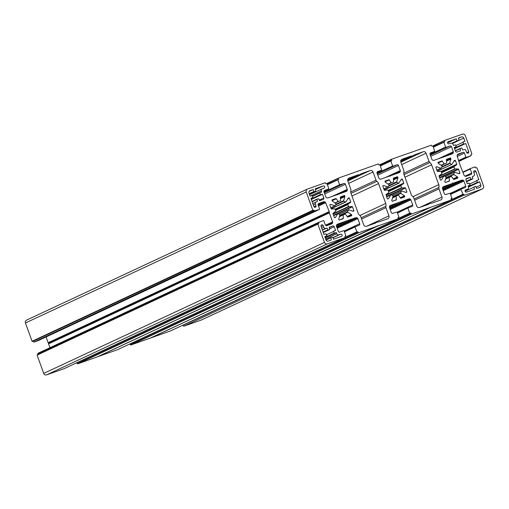 <?xml version="1.0" encoding="UTF-8"?>
<svg xmlns="http://www.w3.org/2000/svg" width="509" height="509" viewBox="0 0 509 509"><rect width="100%" height="100%" fill="white"/><g stroke="black" fill="none" stroke-linecap="round" stroke-linejoin="round"><path stroke-width="0.76" d="M392.98 196.525L400.672 192.936A0.35 0.337 65 0 0 400.806 193.382L392.795 197.117M472.88 178.812L466.562 181.758L472.88 178.812L472.327 176.534L473.389 176.159A1.75 1.686 -115 0 0 474.388 173.944L473.752 172.195A1.164 1.126 -115 0 1 474.413 170.719A1.164 1.126 -115 0 1 475.87 171.438L478.848 179.664L476.863 180.371L477.315 182.375L468.305 186.574M445.388 176.61L454.658 172.214L458.908 173.633A0.464 0.452 65 0 0 459.207 173.633L459.621 173.486A0.464 0.452 65 0 0 459.888 172.901L458.577 169.281A0.464 0.452 65 0 0 458.113 168.969L454.632 168.956L439.07 176.216M465.226 190.315L467.485 189.259L465.786 189.863A1.164 1.126 65 0 0 465.124 191.333A1.164 1.126 65 0 0 466.581 192.058L474.534 189.233L473.803 187.21L465.105 191.269M454.505 172.36L453.672 174.409L457.419 176.941A0.464 0.452 -115 0 1 457.61 177.183L457.763 177.609A0.464 0.452 -115 0 1 457.496 178.201L454.003 179.442A0.464 0.452 -115 0 1 453.474 179.263L451.585 176.559L449.364 177.126A0.35 0.337 65 0 0 449.142 177.469L449.415 180.79A0.35 0.337 -115 0 1 449.199 181.14L445.515 182.445A0.35 0.337 -115 0 1 445.076 182.228L444.866 181.656A0.35 0.337 -115 0 1 444.86 181.427L446.132 177.317A0.35 0.337 65 0 0 445.954 176.89L444.23 176.038A0.35 0.337 65 0 0 443.803 176.159L441.577 179.804A0.35 0.337 -115 0 1 441.411 179.944L440.851 180.141A0.35 0.337 -115 0 1 440.412 179.925L439.032 176.114A0.35 0.337 -115 0 1 439.152 175.713L441.774 173.823A0.35 0.337 65 0 0 441.888 173.429L441.195 171.514A0.35 0.337 -115 0 0 440.851 171.278L437.613 171.463A0.35 0.337 65 0 1 437.263 171.228L435.889 167.423A0.35 0.337 65 0 1 436.086 166.977L435.914 167.124M386.713 196.849L390.778 194.953A0.35 0.337 -115 0 1 391.205 194.826L392.929 195.679A0.35 0.337 -115 0 1 393.107 196.105L391.835 200.222A0.35 0.337 65 0 0 391.841 200.444L392.051 201.023A0.35 0.337 65 0 0 392.49 201.24L396.174 199.935A0.35 0.337 65 0 0 396.39 199.585L393.979 200.711M321.745 228.274L323.794 227.319L323.158 225.563A1.164 1.126 65 0 0 321.605 224.883A1.164 1.126 65 0 0 321.039 226.314L324.017 234.541L325.976 233.841L326.937 235.667L324.806 236.73L325.957 239.911A1.864 1.801 65 0 0 328.292 241.069L331.365 239.974L330.774 237.588L332.752 237.194L333.49 239.224L341.444 236.405A1.164 1.126 -115 0 0 342.105 234.935A1.164 1.126 -115 0 0 340.648 234.21L338.949 234.814A1.75 1.686 -115 0 1 336.767 233.733L336.366 232.638L334.146 233.116L333.694 231.111L335.577 230.443L334.222 226.715A1.164 1.126 65 0 0 332.765 225.99L329.285 227.618M339.535 216.669L343.091 215.014L343.359 218.291A0.464 0.452 65 0 1 343.066 218.755L339.567 219.996A0.464 0.452 65 0 1 338.988 219.703L338.829 219.277A0.464 0.452 65 0 1 338.822 218.972L339.948 214.493L337.893 213.595L335.546 217.356A0.464 0.452 -115 0 1 335.323 217.54L334.903 217.687A0.464 0.452 -115 0 1 334.324 217.4L333.013 213.78A0.464 0.452 -115 0 1 333.172 213.252L335.857 211.05L334.846 208.862L331.645 209.046A0.464 0.452 65 0 1 331.187 208.735L329.877 205.114A0.464 0.452 65 0 1 330.144 204.529L329.947 204.663M388.596 186.179L396.835 182.337A0.35 0.337 -115 0 1 396.651 181.91L388.882 185.531M459.124 140.287L463.801 138.104A1.864 1.801 65 0 0 461.472 136.946L458.393 138.041L458.991 140.427L457.006 140.821L456.274 138.792L448.321 141.61A1.164 1.126 -115 0 0 447.659 143.08A1.164 1.126 -115 0 0 449.116 143.805L450.809 143.201A1.75 1.686 -115 0 1 452.997 144.282L453.392 145.377L455.612 144.9L456.21 146.547L454.187 147.572L455.536 151.3A1.164 1.126 65 0 0 456.993 152.019L460.6 150.747L460.047 148.469L455.313 150.677L461.663 147.89L462.726 149.99L463.782 149.614A1.75 1.686 65 0 1 465.97 150.696L466.607 152.452A1.164 1.126 65 0 0 468.159 153.133A1.164 1.126 65 0 0 468.725 151.701L465.748 143.474L454.524 148.494M437.231 171.132L451.871 164.42L454.213 160.659A0.464 0.452 -115 0 1 454.442 160.475L454.855 160.329A0.464 0.452 -115 0 1 455.44 160.615L456.751 164.229A0.464 0.452 -115 0 1 456.592 164.763L454.009 166.628L454.632 168.956M451.629 164.413L449.67 163.351L450.942 159.043A0.464 0.452 65 0 0 450.929 158.738L450.777 158.312A0.464 0.452 65 0 0 450.191 158.019L446.698 159.26A0.464 0.452 65 0 0 446.406 159.724L446.673 163.001L444.599 163.962A0.35 0.337 -115 0 1 444.204 163.834L442.283 161.092A0.35 0.337 65 0 0 441.895 160.965L438.211 162.269A0.35 0.337 65 0 0 438.007 162.708L438.217 163.287A0.35 0.337 65 0 0 438.357 163.465L441.984 165.845A0.35 0.337 -115 0 1 442.117 166.29L441.328 168.027A0.35 0.337 -115 0 1 440.921 168.199L436.868 166.78A0.35 0.337 65 0 0 436.646 166.78M383.831 188.89L387.896 186.994A0.35 0.337 65 0 0 388.303 186.816L389.092 185.079A0.35 0.337 65 0 0 388.959 184.633L385.332 182.26A0.35 0.337 -115 0 1 385.192 182.082L384.982 181.503A0.35 0.337 -115 0 1 385.186 181.058L385.128 181.089M313.328 205.025L315.376 204.064L316.013 205.821A1.164 1.126 -115 0 1 315.351 207.297A1.164 1.126 -115 0 1 313.894 206.571L310.916 198.351L312.876 197.651M331.983 200.342L335.762 198.574L332.262 199.814A0.464 0.452 -115 0 0 332.002 200.406L332.154 200.832A0.464 0.452 -115 0 0 332.345 201.074L336.086 203.829L335.126 205.795L330.85 204.383A0.464 0.452 65 0 0 330.557 204.383M319.779 192.739L312.609 196.086L321.682 192.058L321.281 190.964A1.75 1.686 65 0 1 322.28 188.756L323.972 188.152A1.164 1.126 65 0 0 324.64 186.682A1.164 1.126 65 0 0 323.183 185.957L315.23 188.775L315.822 191.168L309.345 194.005M347.819 180.969L370.132 170.553L361.244 173.703A4.664 4.498 65 0 1 358.024 174.848L348.76 178.175M48.565 343.702L329.336 212.889L48.578 343.874L48.686 343.181L329.45 212.196L325.652 202.703A1.164 1.126 65 0 0 325.06 202.041L324.564 201.793A1.164 1.126 65 0 0 323.699 201.736L318.755 203.485A1.164 1.126 65 0 0 318.093 204.962L319.544 208.964A0.407 0.394 -115 0 1 319.308 209.479L314.282 210.955L33.88 342.118L314.645 211.133M328.922 211.731L48.158 342.716L48.686 343.181M48.158 342.716L46.071 336.958M319.308 209.479L38.55 340.464A0.407 0.394 65 0 0 38.614 340.432M38.55 340.464L33.88 342.118M32.436 341.424L312.831 210.262L32.067 341.246L33.231 341.145L33.518 341.94M32.067 341.246L25.45 322.961A2.335 2.252 -115 0 1 26.78 320.015M201.838 319.798A2.335 2.252 -115 0 1 201.462 319.97L482.22 188.985A2.335 2.252 65 0 0 483.55 186.039L476.933 167.754L475.769 167.855L475.12 166.882L470.45 168.536A0.407 0.394 -115 0 0 470.221 169.052L471.671 173.054L465.041 176.146M183.774 326.237L464.176 195.074L183.774 326.237L201.462 319.97M183.412 326.059L183.113 325.238L182.139 325.499M170.407 330.971L451.127 200.012L450.993 198.815L451.928 198.179L450.141 193.242L445.801 194.47A1.164 1.126 -115 0 1 444.344 193.751L442.493 188.642A1.164 1.126 -115 0 1 442.525 187.757L442.747 187.255A1.164 1.126 -115 0 1 443.384 186.663L452.138 183.564L452.552 183.043L453.226 183.176L461.956 180.084A1.164 1.126 -115 0 1 462.821 180.141L463.324 180.383A1.164 1.126 -115 0 1 463.915 181.051L465.76 186.16A1.164 1.126 -115 0 1 465.099 187.63L461.23 189.004A0.407 0.394 65 0 0 460.995 189.52L463.107 194.527L182.343 325.512M431.04 207.106L150.912 337.887L170.362 330.996M150.244 338.116L130.749 345.032L130.088 344.027L129.114 344.294M97.715 356.682L117.382 349.766M97.887 356.682L378.212 225.602L97.219 356.911M377.958 225.939L97.194 356.924L77.724 363.827L358.489 232.842L358.126 232.658L77.362 363.642L77.724 363.827M77.362 363.642L77.063 362.822L76.293 363.095L357.057 232.11L354.907 226.995L359.049 225.213A1.164 1.126 65 0 0 359.71 223.744L357.865 218.635A1.164 1.126 65 0 0 357.273 217.973L356.771 217.725A1.164 1.126 65 0 0 355.906 217.667L347.011 220.766L336.373 225.735M347.011 220.766L337.333 224.253A1.164 1.126 65 0 0 336.697 224.838L336.474 225.341A1.164 1.126 65 0 0 336.443 226.225L338.288 231.334A1.164 1.126 65 0 0 339.751 232.059L343.62 230.685A0.407 0.394 -115 0 1 344.129 230.94L345.878 235.762L344.943 236.405L345.07 237.595L64.357 368.554M345.096 237.582L64.338 368.567L46.624 374.847L327.389 243.862A2.335 2.252 -115 0 1 324.475 242.418L43.71 373.402A2.335 2.252 65 0 0 46.624 374.847M329.336 212.889L332.606 221.911A1.164 1.126 -115 0 1 332.574 222.802L332.352 223.305A1.164 1.126 -115 0 1 331.715 223.89L326.778 225.64A1.164 1.126 -115 0 1 325.321 224.921L323.87 220.919A0.407 0.394 65 0 0 323.361 220.664L318.691 222.318L318.819 223.483L317.851 224.132L37.093 355.117L43.71 373.402M37.093 355.117L317.972 223.788M38.022 354.391L37.933 353.303L318.647 222.344M48.578 343.874L49.958 347.692M329.329 212.717L329.45 212.196M317.851 224.132L324.475 242.418M345.07 237.595L327.389 243.862M355.047 226.632L344.377 231.614L355.027 226.645M357.057 232.11L357.827 231.837L358.126 232.658M377.933 225.945L358.489 232.842M378.651 225.691L398.095 218.8L117.337 349.785M390.168 205.547L390.358 205.458A1.164 1.126 65 0 0 389.722 206.043L389.5 206.552A1.164 1.126 65 0 0 389.468 207.437L391.313 212.546A1.164 1.126 65 0 0 392.776 213.265L397.115 212.037L398.903 216.968L397.968 217.61L398.095 218.8M390.358 205.458L399.088 202.366L389.404 206.883L399.088 202.366M389.398 206.94L399.113 202.353M400.036 201.978L389.398 207.01M389.627 207.882L408.931 198.873L400.201 201.971M408.931 198.873A1.164 1.126 -115 0 1 409.796 198.93L389.773 208.276M389.919 208.684L410.299 199.178L409.796 198.93M410.299 199.178A1.164 1.126 -115 0 1 410.89 199.846L390.212 209.492M397.179 212.208L412.735 204.949L410.89 199.846M412.735 204.949A1.164 1.126 -115 0 1 412.074 206.425L408.097 207.831L397.491 213.074M398.273 218.476L409.72 213.137L407.932 208.2M409.72 213.137L410.852 213.042L411.514 214.047L130.749 345.032M150.2 338.141L430.958 207.157L411.514 214.047M430.958 207.157L431.492 206.902M431.677 206.902L451.127 200.012L170.388 330.984M464.176 195.074L463.877 194.253L463.107 194.527M464.539 195.252L482.22 188.985M457.267 155.041L462.986 152.376L458.049 154.125A1.164 1.126 -115 0 0 457.413 154.711L457.184 155.213A1.164 1.126 -115 0 0 457.158 156.098L460.314 165.819L464.106 175.306A1.164 1.126 65 0 0 464.698 175.974L465.201 176.222A1.164 1.126 65 0 0 466.066 176.279L471.003 174.523A1.164 1.126 65 0 0 471.671 173.054M462.986 152.376A1.164 1.126 -115 0 1 464.443 153.094L465.894 157.096A0.407 0.394 65 0 0 466.403 157.351L471.092 155.684L470.946 154.532L471.907 153.883L465.29 135.598A2.335 2.252 -115 0 0 462.376 134.153L444.688 140.42L432.911 145.918L444.643 140.446M433.083 146.128L444.662 140.433M444.522 140.789L444.821 141.61L443.886 142.253L445.636 147.076L430.073 154.335M442.875 157.281L452.431 153.763A1.164 1.126 65 0 0 453.061 153.177L453.29 152.675A1.164 1.126 65 0 0 453.322 151.784L451.47 146.681A1.164 1.126 65 0 0 450.013 145.956L446.145 147.33A0.407 0.394 -115 0 1 445.636 147.076M443.568 156.957L433.853 160.348A1.164 1.126 65 0 1 432.987 160.29L432.491 160.042A1.164 1.126 65 0 1 431.899 159.381L430.048 154.272A1.164 1.126 65 0 1 430.716 152.795L434.692 151.389L430.016 153.572L434.692 151.389M411.348 152.344L431.276 145.173L431.937 146.178L433.07 146.083L434.711 151.377M411.806 152.076L411.285 152.318M411.686 152.185L391.637 159.222L379.886 164.706L391.618 159.234M380.42 165.915L390.861 161.041L391.796 160.405L391.637 159.222M390.861 161.041L392.649 165.979L377.086 173.238M377.194 173.537L393.012 166.157L392.649 165.979M393.012 166.157L396.988 164.751L377.334 173.919M377.767 175.115L398.445 165.47A1.164 1.126 65 0 0 396.988 164.751M398.445 165.47L400.297 170.579L385.478 177.488M393.253 174.733L400.265 171.463A1.164 1.126 65 0 0 400.297 170.579M400.265 171.463L400.036 171.966L396.804 173.474M381.667 170.184L376.991 172.366L381.667 170.184L377.691 171.59A1.164 1.126 -115 0 0 377.023 173.06L378.874 178.169A1.164 1.126 -115 0 0 379.466 178.837L379.962 179.085A1.164 1.126 -115 0 0 380.827 179.136L389.557 176.044L390.238 176.178L390.677 175.65L399.406 172.557A1.164 1.126 65 0 0 400.036 171.966M381.686 170.171L380.045 164.878L378.912 164.973L378.251 163.968L338.638 178.004L327.032 183.711M324.061 192.033L339.624 184.773L337.836 179.836L338.771 179.193L338.472 178.373M339.624 184.773L343.963 183.545A1.164 1.126 -115 0 1 345.42 184.264L347.272 189.373A1.164 1.126 -115 0 1 347.24 190.258L347.011 190.76A1.164 1.126 -115 0 1 346.381 191.346L336.824 194.864M328.534 189.011A0.407 0.394 65 0 0 328.566 188.998L323.966 191.142L328.534 189.011L324.666 190.385A1.164 1.126 -115 0 0 323.998 191.855L325.849 196.964A1.164 1.126 -115 0 0 326.441 197.626L326.937 197.874A1.164 1.126 -115 0 0 327.802 197.931L337.518 194.54M328.566 188.998A0.407 0.394 65 0 0 328.763 188.495L327.02 183.673L325.887 183.762L325.226 182.763L307.538 189.03A2.335 2.252 65 0 0 306.214 191.969L25.45 322.961M312.831 210.262L306.214 191.969M313.194 210.44L313.989 210.16L314.282 210.955M349.136 177.997A2.335 2.252 -115 0 0 347.806 180.943L350.784 189.151A2.335 2.252 65 0 1 350.847 190.557A4.664 4.498 -115 0 0 350.987 193.363L358.177 213.214A4.664 4.498 65 0 0 359.869 215.472A2.335 2.252 -115 0 1 360.716 216.599L363.687 224.806A2.335 2.252 65 0 0 366.601 226.251L375.489 223.101A4.664 4.498 -115 0 1 378.715 221.956L387.603 218.806A2.335 2.252 65 0 0 388.927 215.867L366.862 226.161M370.132 170.553A2.335 2.252 -115 0 1 373.046 171.997L348.684 183.361M350.707 192.014L376.024 180.205L373.046 171.997M376.024 180.205A2.335 2.252 65 0 0 376.87 181.338A4.664 4.498 -115 0 1 378.562 183.59L351.948 196.01M361.594 219.023L385.956 207.653A2.335 2.252 -115 0 1 385.886 206.253A4.664 4.498 65 0 0 385.746 203.441L378.562 183.59M385.956 207.653L388.927 215.867M335.762 198.574A0.464 0.452 -115 0 1 336.284 198.752L338.18 201.449L340.4 200.89A0.35 0.337 65 0 0 340.616 200.546L340.349 197.218A0.35 0.337 -115 0 1 340.566 196.875L344.249 195.571A0.35 0.337 -115 0 1 344.688 195.787L344.892 196.359A0.35 0.337 -115 0 1 344.898 196.589L343.626 200.699A0.35 0.337 65 0 0 343.81 201.125L345.528 201.978A0.35 0.337 65 0 0 345.961 201.857L348.181 198.211A0.35 0.337 -115 0 1 348.353 198.071L348.913 197.874A0.35 0.337 -115 0 1 349.352 198.09L350.726 201.901A0.35 0.337 -115 0 1 350.612 202.296L347.991 204.185A0.35 0.337 65 0 0 347.87 204.586L348.563 206.501L333.007 213.761M343.091 215.014L345.166 214.054A0.35 0.337 -115 0 1 345.554 214.181L347.475 216.923A0.35 0.337 65 0 0 347.87 217.05L351.554 215.746A0.35 0.337 65 0 0 351.751 215.307L351.541 214.728A0.35 0.337 65 0 0 351.401 214.55L347.781 212.17A0.35 0.337 -115 0 1 347.647 211.725L348.43 209.988A0.35 0.337 -115 0 1 348.843 209.81L352.896 211.235A0.35 0.337 65 0 0 353.119 211.235L353.679 211.031A0.35 0.337 65 0 0 353.876 210.592L352.495 206.781A0.35 0.337 65 0 0 352.152 206.552L348.913 206.737A0.35 0.337 -115 0 1 348.563 206.501M343.251 214.734L339.611 216.427L343.225 214.741M335.126 205.795L330.844 207.793M382.889 185.919L383.061 185.772A0.35 0.337 -115 0 0 382.863 186.211L384.238 190.022A0.35 0.337 -115 0 0 384.588 190.258L387.826 190.073A0.35 0.337 65 0 1 388.17 190.302L388.863 192.217A0.35 0.337 -115 0 1 388.749 192.618L386.127 194.508A0.35 0.337 65 0 0 386.007 194.909L387.387 198.714A0.35 0.337 65 0 0 387.826 198.93L388.386 198.733A0.35 0.337 65 0 0 388.552 198.593L387.852 198.924M383.621 185.575A0.35 0.337 -115 0 1 383.837 185.575L382.844 186.039M387.896 186.994L383.837 185.575M385.008 181.554L388.87 179.753L385.186 181.058M388.87 179.753A0.35 0.337 -115 0 1 389.258 179.887L385.103 181.828M388.087 184.067L391.179 182.623L389.258 179.887M391.179 182.623A0.35 0.337 65 0 0 391.574 182.756L388.367 184.252M393.533 178.105L393.591 178.08A0.35 0.337 65 0 0 393.374 178.43L393.642 181.751A0.35 0.337 -115 0 1 393.425 182.101L391.574 182.756M393.591 178.08L397.274 176.776L393.387 178.589M393.419 178.996L397.714 176.992A0.35 0.337 65 0 0 397.274 176.776M397.714 176.992L397.917 177.571L393.47 179.645M393.489 179.868L397.923 177.794A0.35 0.337 65 0 0 397.917 177.571M397.923 177.794L396.651 181.91M396.835 182.337L398.56 183.183L384.193 189.889M401.321 179.308L401.378 179.283A0.35 0.337 65 0 0 401.207 179.416L398.986 183.062A0.35 0.337 -115 0 1 398.56 183.183M400.85 180.008L402.377 179.295A0.35 0.337 65 0 0 401.938 179.079M402.377 179.295L403.752 183.106L388.195 190.366M388.303 190.659L403.637 183.507A0.35 0.337 65 0 0 403.752 183.106M403.637 183.507L401.016 185.397L388.507 191.231M388.615 191.524L400.895 185.798A0.35 0.337 -115 0 1 401.016 185.397M400.895 185.798L401.588 187.706A0.35 0.337 65 0 0 401.938 187.942L386.153 195.31M386.566 196.442L405.177 187.757L401.938 187.942M405.177 187.757A0.35 0.337 -115 0 1 405.52 187.993L390.918 194.826M405.698 192.364L406.901 191.798L405.52 187.993M406.901 191.798A0.35 0.337 -115 0 1 406.704 192.243L406.144 192.44A0.35 0.337 -115 0 1 405.921 192.44L401.868 191.021A0.35 0.337 65 0 0 401.455 191.193L392.401 195.418M400.672 192.936L401.455 191.193M400.214 197.721L404.426 195.755L400.806 193.382M404.426 195.755A0.35 0.337 -115 0 1 404.566 195.933L400.348 197.906M401.467 198.058L404.776 196.512L404.566 195.933M404.776 196.512A0.35 0.337 -115 0 1 404.579 196.951L400.895 198.262A0.35 0.337 -115 0 1 400.5 198.128L398.579 195.392A0.35 0.337 65 0 0 398.191 195.259L396.339 195.914A0.35 0.337 -115 0 0 396.117 196.264L396.39 199.585M390.778 194.953L388.552 198.593M412.933 196.709L438.771 184.652L431.587 164.801A4.664 4.498 65 0 0 429.895 162.543A2.335 2.252 -115 0 1 429.049 161.417L426.071 153.203A2.335 2.252 65 0 0 423.157 151.765L414.275 154.914A4.664 4.498 -115 0 1 411.049 156.053L402.161 159.202A2.335 2.252 65 0 0 400.831 162.148L403.809 170.362A2.335 2.252 -115 0 1 403.872 171.762A4.664 4.498 65 0 0 404.012 174.568L411.202 194.425A4.664 4.498 -115 0 0 412.894 196.678A2.335 2.252 65 0 1 413.741 197.81L416.712 206.018A2.335 2.252 -115 0 0 419.626 207.456L428.514 204.306A4.664 4.498 65 0 1 431.74 203.167L440.629 200.018A2.335 2.252 -115 0 0 441.952 197.072L438.981 188.864L414.619 200.228M438.771 184.652A4.664 4.498 -115 0 1 438.911 187.458A2.335 2.252 65 0 0 438.981 188.864M309.097 191.397L313.105 189.526L310.032 190.621A1.864 1.801 -115 0 0 308.969 192.975L310.121 196.156L312.443 195.641L312.901 197.645M313.105 189.526L314.206 191.74M319.798 192.726L320.256 194.731L322.471 194.253L323.826 197.982A1.164 1.126 -115 0 1 323.158 199.452L319.557 200.731L318.857 198.809L316.878 199.204L317.431 201.481L316.375 201.857A1.75 1.686 -115 0 0 316.229 201.92L312.787 203.524M315.376 204.064A1.75 1.686 -115 0 1 316.229 201.92M463.801 138.104L464.952 141.279L462.967 141.986L463.788 144.168M323.794 227.319A1.75 1.686 65 0 0 325.983 228.401L327.039 228.019L328.101 230.119L329.692 229.559L329.164 227.268L332.765 225.99M330.774 237.588L325.938 239.847L330.755 237.601M476.189 187.191L480.795 185.041L479.643 181.859L477.315 182.375M480.795 185.041A1.864 1.801 -115 0 1 479.732 187.395L476.659 188.483L475.559 186.275L473.803 187.21M467.485 189.259A1.75 1.686 65 0 0 468.477 187.051L468.083 185.957L470.106 184.932L469.145 183.106L467.287 183.762L465.939 180.033A1.164 1.126 -115 0 1 466.6 178.564L466.416 178.646M472.861 178.818L470.901 179.2L470.208 177.285L466.6 178.564M311.317 199.458L322.471 194.253M33.231 341.145L313.989 210.16M347.711 179.658L358.024 174.848M400.736 160.863L411.049 156.053M447.596 142.838L456.274 138.792M454.588 148.679L465.748 143.474M325.213 237.843L336.366 232.638M322.432 230.17L327.039 228.019M77.063 362.822L357.827 231.837M183.113 325.238L463.877 194.253M468.484 187.064L479.643 181.859M465.92 179.283L470.208 177.285M130.088 344.027L410.852 213.042M445.992 177.775L453.678 174.186M332.969 237.792L340.648 234.21M466.696 152.649L468.725 151.701M449.663 163.166L441.888 166.793M313.983 206.769L316.013 205.821M334.916 205.801L330.818 207.717M315.504 189.539L323.183 185.957M321.281 190.964L310.248 196.111M319.321 200.082L323.826 197.982M309.237 193.706L313.843 191.556M315.822 191.168L309.396 194.158L315.796 191.174M311.145 198.981L320.256 194.731M319.658 193.083L312.698 196.334M320.619 194.909L311.253 199.28M336.284 198.752L332.11 200.699M335.107 202.887L338.18 201.449M338.51 201.564L335.342 203.04M323.699 201.736L318.036 204.376M318.055 204.828L324.564 201.793M325.06 202.041L318.195 205.242M318.488 206.05L325.652 202.703M312.132 201.71L316.738 199.566M316.859 199.216L312.042 201.462L316.878 199.204M329.857 204.841L330.85 204.383M48.26 342.856L329.024 211.871M340.362 197.384L344.249 195.571M340.445 198.44L344.892 196.359M344.688 195.787L340.394 197.785M335.857 204.325L343.626 200.699M344.898 196.589L340.464 198.656M331.168 208.677L345.528 201.978M343.81 201.125L335.571 204.974M348.181 198.217L348.913 197.874M335.17 209.161L350.726 201.901M349.352 198.09L347.825 198.803M335.482 210.026L347.991 204.185M350.612 202.296L335.278 209.453M347.87 204.586L335.59 210.319M338.612 178.016L326.861 183.501L338.593 178.029M337.836 179.836L327.395 184.71M324.309 192.714L343.963 183.545M339.987 184.952L324.169 192.332M345.42 184.264L324.742 193.91M332.453 196.283L347.272 189.373M347.24 190.258L340.228 193.528M343.779 192.268L347.011 190.76M337.976 179.48L327.306 184.455L337.957 179.492M385.746 203.441L359.908 215.498M351 193.401L376.87 181.338M358.66 170.979L358.323 171.132M401.786 159.381L402.161 159.202M450.191 158.019L446.412 159.788M461.472 136.946L458.501 138.333M433.445 147.126L443.886 142.253M430.226 154.755L446.145 147.33M450.013 145.956L430.359 155.13M453.322 151.784L438.504 158.7M430.792 156.327L451.47 146.681M446.278 155.945L453.29 152.675M453.061 153.177L449.829 154.685M444.007 141.903L433.356 146.872L444.026 141.896M452.278 143.379L457.375 140.999M458.965 140.433L452.425 143.487L458.991 140.427M457.006 140.821L451.909 143.201M441.398 165.457L444.599 163.962M441.647 167.334L449.816 163.516M446.52 161.105L450.942 159.043M450.929 158.738L446.495 160.812M446.457 160.329L450.777 158.312M455.44 160.615L453.767 161.398M441.188 171.488L456.751 164.229M466.403 157.351L458.876 160.857M459.042 161.308L471.067 155.697L459.042 161.308M464.443 153.094L457.279 156.435M458.73 160.437L465.894 157.096M462.827 142.348L455.867 145.593M454.416 148.195L463.419 143.99M459.907 148.825L455.402 150.925M456.592 164.763L441.328 171.883M441.532 172.449L454.009 166.628M453.907 166.958L441.621 172.691M454.251 160.609L454.855 160.329M444.204 163.834L441.112 165.272M438.128 163.033L442.283 161.092M441.895 160.965L438.033 162.765M440.921 168.199L436.856 170.095M435.869 167.245L436.868 166.78M404.973 177.215L431.587 164.801M429.049 161.417L403.732 173.225M401.709 164.572L426.071 153.203M423.157 151.765L400.844 162.174M411.781 152.089L411.291 152.318M429.895 162.543L404.025 174.612M386.032 194.966L401.588 187.706M390.982 160.698L380.331 165.667L391.001 160.685M380.058 164.916L391.497 159.584M389.849 176.069L390.543 175.745M336.767 233.733L325.607 238.937M346.063 221.154L336.379 225.678L346.088 221.148M329.717 228.815L334.222 226.715M326.034 240.095L330.634 237.945M325.143 237.665L334.515 233.294M334.146 233.116L325.035 237.366M326.593 234.713L333.554 231.468M343.359 218.291L340.139 219.793M332.911 237.633L338.949 234.814M325.983 228.401L322.394 230.068M332.574 222.802L326.352 225.703M329.119 224.813L332.352 223.305M325.486 225.232L332.606 221.911M318.526 222.688L37.768 353.672M326.797 236.03L324.876 236.92L326.772 236.036M323.126 232.091L327.732 229.941M323.291 232.543L329.692 229.559L323.291 232.543M328.101 230.119L323.234 232.39M334.782 217.712L335.546 217.356M337.779 213.704L333.675 215.612M321.109 226.518L323.158 225.563M351.751 215.307L348.442 216.847M347.323 216.7L351.541 214.728M351.401 214.55L347.189 216.516M339.77 215.905L347.781 212.17M347.647 211.725L339.955 215.313M339.376 214.213L348.43 209.988M353.876 210.592L352.673 211.152M337.925 213.583L352.495 206.781M352.152 206.552L333.541 215.231M333.128 214.098L348.913 206.737M356.694 231.926L345.248 237.264M344.466 231.862L354.907 226.995M337.187 228.28L357.865 218.635M359.71 223.744L344.154 231.003M336.748 227.065L356.771 217.725M357.273 217.973L336.894 227.478M336.373 225.805L347.176 220.76M355.906 217.667L336.602 226.677M392.547 197.931L396.117 196.264M361.148 217.795L385.886 206.253M378.467 225.691L378.015 225.901M460.995 189.52L450.554 194.387M451.298 199.681L462.745 194.343M450.427 194.044L461.16 189.036M450.204 193.42L465.76 186.16M463.915 181.051L443.237 190.697M462.821 180.141L442.798 189.482M442.945 189.895L463.324 180.383M442.652 189.087L461.956 180.084M453.226 183.176L442.423 188.222M469.966 185.289L468.146 186.135L469.941 185.295M449.332 177.132L445.661 178.85L449.307 177.151M453.22 178.901L457.419 176.941M453.786 174.555L445.839 178.265M453.799 179.461L457.763 177.609M457.61 177.183L453.392 179.149M442.423 188.145L453.067 183.183M444.16 176.012L458.577 169.281M459.888 172.901L458.564 173.512M473.389 176.159L472.365 176.636M470.386 168.568L462.929 172.048L470.418 168.549M463.056 172.392L470.221 169.052M473.822 172.398L475.87 171.438M468.414 186.873L477.684 182.553M469.762 183.978L476.723 180.727M466.505 181.605L471.27 179.384M470.901 179.2L466.397 181.306M439.172 176.502L454.919 169.153M458.113 168.969L439.579 177.616M447.004 181.917L449.415 180.79M449.142 177.469L445.572 179.136M440.877 180.129L441.577 179.804M443.803 176.159L439.738 178.055M419.887 207.367L441.952 197.072M442.429 188.088L452.113 183.571M438.911 187.458L414.173 199M451.019 198.892L451.763 198.548L451.019 198.892M408.072 207.844L397.402 212.826L408.053 207.857M410.082 213.316L129.318 344.3M130.387 344.854L411.151 213.869M322.133 188.814L309.58 194.667M38.582 340.451L319.347 209.466M26.583 320.091L307.347 189.106M331.213 208.798L345.821 201.984M347.666 180.269L360.137 174.447M383.862 188.979L388.144 186.981M437.269 171.234L451.871 164.42M436.887 170.191L441.169 168.193M400.698 161.474L413.162 155.659M384.238 190.003L398.846 183.189M333.662 215.568L337.893 213.595M37.908 353.316L318.672 222.331M317.998 223.775L37.233 354.76M339.287 214.168L348.595 209.823M373.479 223.814L376.596 222.357M398.121 218.794L117.363 349.778M450.427 194.037L461.199 189.017M467.631 189.202L465.22 190.328M445.311 176.572L454.639 172.22M473.535 176.095L472.371 176.642M201.653 319.894L482.417 188.909M439.719 178.004L443.943 176.031M452.138 183.564L442.429 188.095M426.504 205.025L429.621 203.568M392.312 195.373L401.62 191.034M430.983 207.144L150.225 338.129"/></g></svg>
